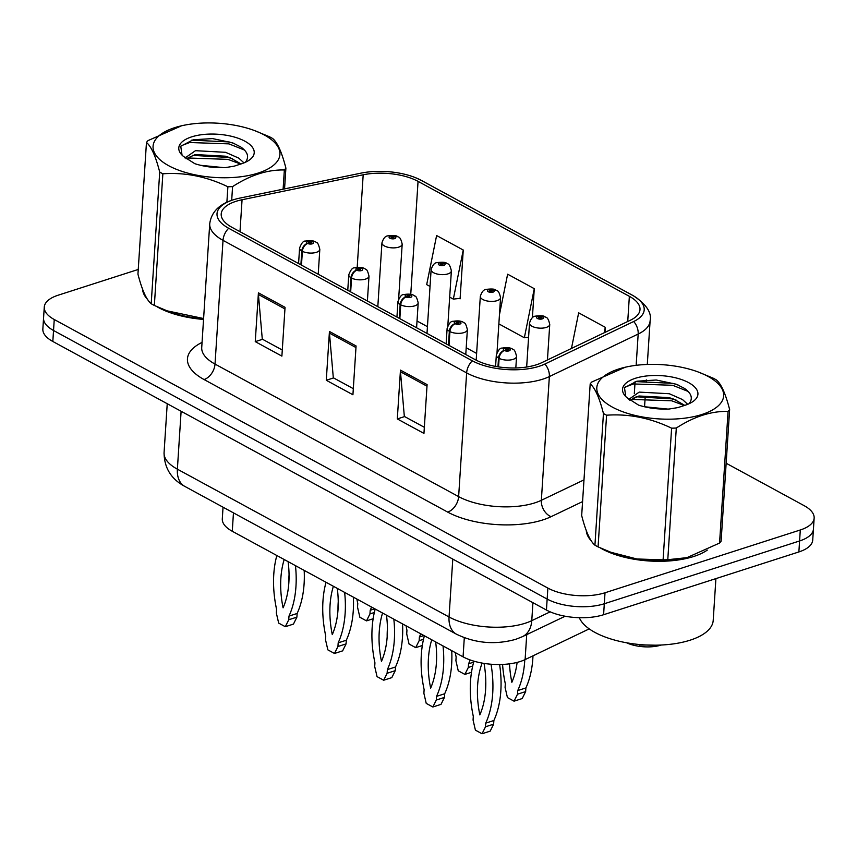 <?xml version="1.0" encoding="UTF-8"?>
<svg xmlns="http://www.w3.org/2000/svg" width="857" height="857" viewBox="0 0 857 857"><rect width="100%" height="100%" fill="white"/><g stroke="black" fill="none" stroke-linecap="round" stroke-linejoin="round"><path stroke-width="1.29" d="M589.22 628.888L525.105 659.601A40.568 17.344 -176.3 0 1 520.21 661.518A40.568 17.344 -176.3 0 1 463.069 656.837L232.268 531.265A40.568 17.344 -176.3 0 1 222.295 518.839L223.045 507.205M693.688 556.493A64.918 27.745 3.7 0 0 707.336 550.065A64.918 27.745 3.7 0 1 693.688 556.493A64.918 27.745 3.7 0 1 600.371 547.944A64.918 27.745 3.7 0 0 693.688 556.493M536.418 364.782A43.279 18.49 -176.3 0 1 475.453 359.79L231.84 227.244A43.279 18.49 -176.3 0 1 221.202 213.993A43.279 18.49 -176.3 0 1 242.06 199.745L363.186 174.785A43.279 18.49 -176.3 0 1 418.055 181.363L629.359 296.329A43.279 18.49 -176.3 0 1 639.997 309.591A43.279 18.49 -176.3 0 1 630.441 320.197L541.635 362.736A43.279 18.49 -176.3 0 1 536.418 364.782M539.171 366.282A47.478 20.289 3.7 0 0 544.891 364.032L633.709 321.504A47.478 20.289 3.7 0 0 632.52 295.311L421.216 180.345A47.478 20.289 3.7 0 0 415.184 177.549A47.478 20.289 3.7 0 0 361.022 173.135L239.896 198.085A47.478 20.289 3.7 0 0 236.8 198.803A47.478 20.289 3.7 0 0 228.68 228.262L472.303 360.808A47.478 20.289 3.7 0 0 539.171 366.282M814.15 518.11L812.725 540.071A40.568 17.344 3.7 0 1 798.874 551.94L603.596 614.726A40.568 17.344 3.7 0 1 546.445 610.045L52.823 341.472A40.568 17.344 3.7 0 1 42.85 329.045L43.557 318.065A40.568 17.344 3.7 0 0 53.53 330.491L547.152 599.064A40.568 17.344 3.7 0 0 604.303 603.746L799.592 540.96A40.568 17.344 3.7 0 0 813.443 529.09A40.568 17.344 3.7 0 1 799.592 540.96L604.303 603.746A40.568 17.344 3.7 0 1 547.152 599.064L53.53 330.491A40.568 17.344 3.7 0 1 43.557 318.065L44.275 307.085A40.568 17.344 3.7 0 0 54.248 319.511L547.869 588.084A40.568 17.344 3.7 0 0 605.01 592.765L800.299 529.98A40.568 17.344 3.7 0 0 814.15 518.11A40.568 17.344 3.7 0 0 804.177 505.684L726.147 463.23M282.285 350.01L262.285 339.136L258.428 294.487A10.82 7.188 -61.5 0 1 258.418 292.826L255.257 341.632L281.889 356.126L285.049 307.32L258.418 292.826M262.563 339.286L255.257 341.632M424.344 427.3L404.333 416.416L400.476 371.767A10.82 7.188 -61.5 0 1 400.465 370.117L397.305 418.923L423.947 433.417L427.097 384.611L400.465 370.117M404.622 416.566L397.305 418.923M353.309 388.66L333.309 377.776L329.452 333.127A10.82 7.188 -61.5 0 1 329.442 331.477L326.281 380.272L352.923 394.766L356.073 345.96L329.442 331.477M333.598 377.926L326.281 380.272M586.295 530.633A64.918 27.745 3.7 0 0 591.191 540.767A64.918 27.745 3.7 0 1 586.295 530.633M142.562 289.205A64.918 27.745 3.7 0 0 147.468 299.339A64.918 27.745 3.7 0 1 142.562 289.205M156.649 306.517A64.918 27.745 3.7 0 0 203.537 319.425A64.918 27.745 3.7 0 1 156.649 306.517M138.256 269.452L58.126 295.215A40.568 17.344 3.7 0 0 44.275 307.085M604.967 332.398L605.299 327.32L578.657 312.826L571.458 348.445M459.352 298.44L460.091 298.836L463.251 250.03L436.609 235.536L426.69 284.62L430.043 286.442M532.39 317.701L534.275 288.68L507.633 274.186L499.46 314.658M498.86 323.882L524.355 337.754L528.587 337.283M534.275 288.68L524.355 337.754M605.299 327.32L604.196 332.773M449.679 297.122L453.332 299.104L460.123 298.354M463.251 250.03L453.332 299.104M498.56 366.903L499.106 358.365A6.76 4.306 -63.3 0 1 504.387 350.524A3.385 1.446 3.7 0 0 509.058 350.856A3.385 1.446 3.7 0 0 509.379 348.831A3.385 1.446 3.7 0 0 504.612 348.445A3.385 1.446 3.7 0 0 504.195 350.417L505.78 349.956A1.35 0.578 -176.3 0 1 505.48 349.56A1.35 0.578 -176.3 0 1 505.941 349.163A1.35 0.578 -176.3 0 1 507.408 349.163A1.35 0.578 -176.3 0 1 508.18 349.742A1.35 0.578 -176.3 0 1 507.719 350.138A1.35 0.578 -176.3 0 1 505.855 349.999L504.387 350.524M504.195 350.417A6.76 4.671 120.5 0 0 498.528 358.044A10.145 4.339 -176.3 0 1 496.321 355.098L495.582 366.421M497.96 366.817L498.528 358.044M499.62 664.529A89.931 55.137 72.2 0 1 493.868 720.512L493.632 724.176L490.183 731.139L482.041 733.753L475.41 730.143L473.064 720.03L473.3 716.366A89.931 55.137 72.2 0 1 473.964 661.186M485.555 690.346A79.112 48.506 72.2 0 1 485.801 681.915M491.018 664.229A89.931 55.137 72.2 0 1 485.737 723.137L485.49 726.79L482.041 733.753M484.034 663.404A79.112 48.506 72.2 0 1 479.834 714.888A79.112 48.506 72.2 0 1 482.127 663.082M493.868 720.512L485.737 723.137M493.632 724.176L485.49 726.79M545.373 317.047A6.76 4.306 116.7 0 0 545.095 316.886A6.76 4.306 116.7 0 0 542.46 316.833A3.385 1.446 3.7 0 0 537.789 316.49A3.385 1.446 3.7 0 0 537.468 318.515A3.385 1.446 3.7 0 0 542.235 318.911A3.385 1.446 3.7 0 0 542.652 316.929L541.067 317.39A1.35 0.578 -176.3 0 1 541.367 317.786A1.35 0.578 -176.3 0 1 540.896 318.183A1.35 0.578 -176.3 0 1 539.439 318.193A1.35 0.578 -176.3 0 1 538.667 317.615A1.35 0.578 -176.3 0 1 539.128 317.219A1.35 0.578 -176.3 0 1 540.992 317.347L542.46 316.833M541.024 318.14L541.067 317.39M542.652 316.929A6.76 4.671 -59.5 0 1 545.695 317.208C547.387 317.358 548.737 319.768 549.744 324.449A10.145 4.339 -176.3 0 1 546.273 327.417A10.145 4.339 -176.3 0 1 535.304 327.503A10.145 4.339 -176.3 0 1 529.497 323.143C530.912 318.643 532.861 316.319 535.325 316.158C540.853 315.472 544.109 315.719 545.095 316.886M540.938 318.172L540.992 317.347M502.577 664.443A89.931 55.137 -107.8 0 0 505.319 683.779L505.084 687.443L507.43 697.566L514.061 701.176L517.51 694.202L517.746 690.549A89.931 55.137 -107.8 0 0 524.795 659.751M509.529 663.843A79.112 48.506 -107.8 0 0 511.854 682.311A79.112 48.506 -107.8 0 0 517.114 662.407M514.061 701.176L522.202 698.551L525.652 691.588L525.887 687.935A89.931 55.137 -107.8 0 0 532.99 655.819M517.746 690.549L525.887 687.935M517.51 694.202L525.652 691.588M449.025 345.414L449.925 331.595A6.76 4.306 -63.3 0 1 455.206 323.764A3.385 1.446 3.7 0 0 459.866 324.096A3.385 1.446 3.7 0 0 460.188 322.071A3.385 1.446 3.7 0 0 455.431 321.686A3.385 1.446 3.7 0 0 455.013 323.657L456.599 323.196A1.35 0.578 -176.3 0 1 456.299 322.8A1.35 0.578 -176.3 0 1 456.76 322.403A1.35 0.578 -176.3 0 1 458.227 322.393A1.35 0.578 -176.3 0 1 458.998 322.982A1.35 0.578 -176.3 0 1 458.538 323.378A1.35 0.578 -176.3 0 1 456.674 323.239L455.206 323.764M455.013 323.657A6.76 4.671 120.5 0 0 449.347 331.284A10.145 4.339 -176.3 0 1 447.129 328.338L446.133 343.839M448.447 345.103L449.347 331.284M451.735 650.677A89.931 55.137 72.2 0 1 444.687 693.752L444.451 697.416L441.001 704.379L432.86 706.993L426.229 703.383L423.883 693.27L424.119 689.606A89.931 55.137 72.2 0 1 424.397 635.798M436.363 663.586A79.112 48.506 72.2 0 1 436.609 655.155M443.015 645.932A89.931 55.137 72.2 0 1 436.545 696.366L436.309 700.03L432.86 706.993M435.656 641.925A79.112 48.506 72.2 0 1 430.643 688.128A79.112 48.506 72.2 0 1 431.746 639.804M444.687 693.752L436.545 696.366M444.451 697.416L436.309 700.03M399.844 318.654L400.744 304.835A6.76 4.306 -63.3 0 1 406.025 297.004A3.385 1.446 3.7 0 0 410.685 297.336A3.385 1.446 3.7 0 0 411.006 295.311A3.385 1.446 3.7 0 0 406.239 294.926A3.385 1.446 3.7 0 0 405.822 296.897L407.407 296.436A1.35 0.578 -176.3 0 1 407.118 296.04A1.35 0.578 -176.3 0 1 407.578 295.644A1.35 0.578 -176.3 0 1 409.035 295.633A1.35 0.578 -176.3 0 1 409.817 296.222A1.35 0.578 -176.3 0 1 409.357 296.618A1.35 0.578 -176.3 0 1 407.482 296.479L406.025 297.004M405.822 296.897A6.76 4.671 120.5 0 0 400.155 304.524A10.145 4.339 -176.3 0 1 397.948 301.578L396.941 317.079M399.266 318.343L400.155 304.524M402.554 623.917A89.931 55.137 72.2 0 1 395.495 666.992L395.259 670.656L391.81 677.619L383.679 680.233L377.048 676.623L374.702 666.51L374.938 662.847A89.931 55.137 72.2 0 1 375.205 609.038M387.182 636.826A79.112 48.506 72.2 0 1 387.428 628.395M393.834 619.172A89.931 55.137 72.2 0 1 387.364 669.606L387.128 673.27L383.679 680.233M386.475 615.165A79.112 48.506 72.2 0 1 381.461 661.368A79.112 48.506 72.2 0 1 382.565 613.044M395.495 666.992L387.364 669.606M395.259 670.656L387.128 673.27M350.663 291.894L351.552 278.075A6.76 4.306 -63.3 0 1 356.833 270.244A3.385 1.446 3.7 0 0 361.504 270.576A3.385 1.446 3.7 0 0 361.825 268.552A3.385 1.446 3.7 0 0 357.058 268.166A3.385 1.446 3.7 0 0 356.641 270.137L358.226 269.676A1.35 0.578 -176.3 0 1 357.926 269.28A1.35 0.578 -176.3 0 1 358.387 268.884A1.35 0.578 -176.3 0 1 359.854 268.873A1.35 0.578 -176.3 0 1 360.626 269.462A1.35 0.578 -176.3 0 1 360.165 269.848A1.35 0.578 -176.3 0 1 358.301 269.719L356.833 270.244M356.641 270.137A6.76 4.671 120.5 0 0 350.974 277.764A10.145 4.339 -176.3 0 1 348.767 274.818L347.76 290.319M350.085 291.573L350.974 277.764M353.363 597.158A89.931 55.137 72.2 0 1 346.314 640.233L346.078 643.896L342.629 650.859L334.487 653.473L327.856 649.863L325.51 639.751L325.746 636.087A89.931 55.137 72.2 0 1 326.024 582.278M338.001 610.066A79.112 48.506 72.2 0 1 338.247 601.635M344.643 592.412A89.931 55.137 72.2 0 1 338.183 642.846L337.937 646.51L334.487 653.473M337.283 588.405A79.112 48.506 72.2 0 1 332.28 634.609A79.112 48.506 72.2 0 1 333.384 586.284M346.314 640.233L338.183 642.846M346.078 643.896L337.937 646.51M301.471 265.134L302.371 251.315A6.76 4.306 -63.3 0 1 307.652 243.474A3.385 1.446 3.7 0 0 312.312 243.816A3.385 1.446 3.7 0 0 312.634 241.792A3.385 1.446 3.7 0 0 307.877 241.406A3.385 1.446 3.7 0 0 307.459 243.377L309.045 242.917A1.35 0.578 -176.3 0 1 308.745 242.52A1.35 0.578 -176.3 0 1 309.206 242.124A1.35 0.578 -176.3 0 1 310.673 242.113A1.35 0.578 -176.3 0 1 311.445 242.692A1.35 0.578 -176.3 0 1 310.984 243.088A1.35 0.578 -176.3 0 1 309.12 242.96L307.652 243.474M307.459 243.377A6.76 4.671 120.5 0 0 301.793 251.005A10.145 4.339 -176.3 0 1 299.575 248.059L298.579 263.56M300.893 264.813L301.793 251.005M304.181 570.387A89.931 55.137 72.2 0 1 297.133 613.473L296.897 617.136L293.448 624.1L285.306 626.713L278.675 623.103L276.329 612.991L276.565 609.327A89.931 55.137 72.2 0 1 276.843 555.518M288.809 583.306A79.112 48.506 72.2 0 1 289.055 574.876M295.461 565.652A89.931 55.137 72.2 0 1 288.991 616.087L288.755 619.75L285.306 626.713M288.102 561.646A79.112 48.506 72.2 0 1 283.089 607.849A79.112 48.506 72.2 0 1 284.192 559.525M297.133 613.473L288.991 616.087M296.897 617.136L288.755 619.75M496.192 290.287A6.76 4.306 116.7 0 0 495.914 290.127A6.76 4.306 116.7 0 0 493.268 290.073A3.385 1.446 3.7 0 0 488.608 289.73A3.385 1.446 3.7 0 0 488.286 291.755A3.385 1.446 3.7 0 0 493.043 292.141A3.385 1.446 3.7 0 0 493.461 290.169L491.886 290.63A1.35 0.578 -176.3 0 1 492.175 291.026A1.35 0.578 -176.3 0 1 491.714 291.423A1.35 0.578 -176.3 0 1 490.258 291.434A1.35 0.578 -176.3 0 1 489.476 290.855A1.35 0.578 -176.3 0 1 489.936 290.459A1.35 0.578 -176.3 0 1 491.8 290.587L493.268 290.073M491.832 291.38L491.886 290.63M493.461 290.169A6.76 4.671 -59.5 0 1 496.503 290.448C498.206 290.598 499.556 293.008 500.552 297.69A10.145 4.339 -176.3 0 1 497.092 300.657A10.145 4.339 -176.3 0 1 486.112 300.743A10.145 4.339 -176.3 0 1 480.316 296.383C481.73 291.883 483.68 289.548 486.144 289.398C491.672 288.713 494.928 288.959 495.914 290.127M491.757 291.412L491.8 290.587M455.26 652.595A89.931 55.137 -107.8 0 0 456.138 657.019L455.903 660.683L458.249 670.806L464.88 674.405L468.329 667.442L468.565 663.789A89.931 55.137 -107.8 0 0 470.172 659.965M468.565 663.789L473.696 662.14M464.88 674.405L471.5 672.284M468.329 667.442L472.7 666.039M447 263.528A6.76 4.306 116.7 0 0 446.733 263.367A6.76 4.306 116.7 0 0 444.087 263.303A3.385 1.446 3.7 0 0 439.427 262.97A3.385 1.446 3.7 0 0 439.105 264.995A3.385 1.446 3.7 0 0 443.862 265.381A3.385 1.446 3.7 0 0 444.28 263.41L442.694 263.87A1.35 0.578 -176.3 0 1 442.994 264.267A1.35 0.578 -176.3 0 1 442.533 264.663A1.35 0.578 -176.3 0 1 441.066 264.674A1.35 0.578 -176.3 0 1 440.294 264.085A1.35 0.578 -176.3 0 1 440.755 263.699A1.35 0.578 -176.3 0 1 442.619 263.827L444.087 263.303M442.651 264.62L442.694 263.87M444.28 263.41A6.76 4.671 -59.5 0 1 447.322 263.688C449.025 263.838 450.375 266.248 451.371 270.93A10.145 4.339 -176.3 0 1 447.911 273.897A10.145 4.339 -176.3 0 1 436.931 273.972A10.145 4.339 -176.3 0 1 431.125 269.623C432.549 265.124 434.488 262.788 436.963 262.628C442.491 261.953 445.747 262.188 446.733 263.367M442.566 264.652L442.619 263.827M406.079 625.835A89.931 55.137 -107.8 0 0 406.946 630.259L406.711 633.923L409.057 644.036L415.699 647.646L419.148 640.682L419.384 637.03A89.931 55.137 -107.8 0 0 420.755 633.816M419.384 637.03L423.947 635.562M415.699 647.646L422.319 645.514M419.148 640.682L423.519 639.279M397.819 236.768A6.76 4.306 116.7 0 0 397.541 236.607A6.76 4.306 116.7 0 0 394.906 236.543A3.385 1.446 3.7 0 0 390.235 236.211A3.385 1.446 3.7 0 0 389.914 238.235A3.385 1.446 3.7 0 0 394.681 238.621A3.385 1.446 3.7 0 0 395.098 236.65L393.513 237.11A1.35 0.578 -176.3 0 1 393.813 237.507A1.35 0.578 -176.3 0 1 393.342 237.903A1.35 0.578 -176.3 0 1 391.885 237.914A1.35 0.578 -176.3 0 1 391.113 237.325A1.35 0.578 -176.3 0 1 391.574 236.928A1.35 0.578 -176.3 0 1 393.438 237.068L394.906 236.543M393.47 237.86L393.513 237.11M395.098 236.65A6.76 4.671 -59.5 0 1 398.141 236.928C399.833 237.068 401.183 239.489 402.19 244.17A10.145 4.339 -176.3 0 1 398.719 247.137A10.145 4.339 -176.3 0 1 387.75 247.212A10.145 4.339 -176.3 0 1 381.943 242.863C383.358 238.364 385.307 236.029 387.771 235.868C393.299 235.193 396.555 235.429 397.541 236.607M393.384 237.892L393.438 237.068M356.887 599.075A89.931 55.137 -107.8 0 0 357.765 603.499L357.53 607.163L359.876 617.276L366.507 620.886L369.956 613.923L370.192 610.27A89.931 55.137 -107.8 0 0 371.563 607.056M370.192 610.27L374.766 608.791M366.507 620.886L373.138 618.754M369.956 613.923L374.338 612.519M579.311 617.693A67.617 28.902 3.7 0 0 623.425 642.172A67.617 28.902 3.7 0 0 690.11 640.19A67.617 28.902 3.7 0 0 713.206 620.393L715.906 578.625M708.032 376.405A63.557 27.167 3.7 0 0 698.08 371.938A63.557 27.167 3.7 0 0 625.246 367.225A63.557 27.167 3.7 0 0 612.423 407.139A63.557 27.167 3.7 0 0 701.958 414.477A63.557 27.167 3.7 0 0 708.032 376.405M625.246 367.225L591.737 382.029A73.027 31.206 3.7 0 0 590.194 383.882L581.678 515.55C585.695 531.297 590.109 541.163 594.929 545.17A73.027 31.206 3.7 0 0 596.472 546.038A73.027 31.206 3.7 0 0 598.068 546.884L610.934 552.294L636.922 558.978L663.093 559.857A73.027 31.206 3.7 0 0 667.785 559.707L686.886 557.661L719.559 543.059L728.075 411.392A73.027 31.206 3.7 0 0 729.628 409.528C725.568 393.717 721.155 383.84 716.377 379.919A73.027 31.206 3.7 0 0 714.834 379.051A73.027 31.206 3.7 0 0 713.228 378.205L698.08 371.938M594.929 545.17L603.446 413.502C599.429 397.766 595.004 387.889 590.194 383.882M603.446 413.502A73.027 31.206 3.7 0 0 604.988 414.36A73.027 31.206 3.7 0 0 606.585 415.206L598.068 546.884M687.71 404.311L682.493 399.555L669.317 393.738L639.193 392.11L628.77 399.394M684.818 405.393L673.988 399.223L669.06 397.616L638.947 395.988L629.788 400.251M667.753 409.078L644.218 406.721M688.642 382.64A37.783 16.144 3.7 0 0 639.204 377.23A37.783 16.144 3.7 0 0 626.51 397.241A37.783 16.144 3.7 0 0 627.238 397.873L638.572 405.125C648.053 408.146 658.24 409.453 669.124 409.035L677.951 407.578L685.643 405.072A37.783 16.144 3.7 0 0 692.959 401.537A37.783 16.144 3.7 0 0 688.642 382.64M689.114 403.69C693.12 398.484 691.588 393.395 684.539 388.435L676.312 384.236L656.248 380.015L636.89 381.204L624.485 387.685L625.771 396.523M626.553 642.771A25.764 11.012 3.7 0 0 661.293 645.021M645.417 644.967L655.391 645.192M610.934 552.304L613.216 553.151A63.557 27.167 3.7 0 0 686.061 557.853L686.886 557.671M719.559 543.059A73.027 31.206 3.7 0 0 721.112 541.206L729.628 409.528M663.093 559.857L671.609 428.179A73.027 31.206 3.7 0 0 676.302 428.039L667.785 559.707M671.609 428.179C650.409 417.97 628.727 413.642 606.585 415.206M728.075 411.392C711.246 411.017 693.988 416.566 676.302 428.039M684.486 405.511L671.631 400.787L632.402 399.437L629.884 400.144M688.085 391.413L672.627 385.286L633.409 383.947L624.849 387.214M676.323 400.187L671.749 398.848L636.044 396.77M628.845 398.591L628.149 398.837M678.048 384.932L672.756 383.358L635.444 381.579M646.467 645.021L639.751 645.096M264.299 134.977A63.557 27.167 3.7 0 0 254.358 130.51A63.557 27.167 3.7 0 0 181.513 125.797A63.557 27.167 3.7 0 0 168.7 165.722A63.557 27.167 3.7 0 0 258.225 173.05A63.557 27.167 3.7 0 0 264.299 134.977M283.11 189.183L284.353 169.965A73.027 31.206 3.7 0 0 285.895 168.111C281.846 152.289 277.422 142.412 272.644 138.491A73.027 31.206 3.7 0 0 271.101 137.623A73.027 31.206 3.7 0 0 269.505 136.777L254.358 130.51M146.461 142.455L137.945 274.133C141.962 289.87 146.386 299.736 151.196 303.742L159.713 172.075C155.695 156.338 151.282 146.461 146.461 142.455A73.027 31.206 3.7 0 1 148.015 140.602L181.513 125.797M159.713 172.075A73.027 31.206 3.7 0 0 161.255 172.943A73.027 31.206 3.7 0 0 162.862 173.789L154.346 305.456L167.211 310.866L203.602 318.536M151.196 303.742A73.027 31.206 3.7 0 0 152.739 304.61A73.027 31.206 3.7 0 0 154.346 305.456M243.988 162.884L238.76 158.127L225.584 152.31L195.471 150.682L185.037 157.977M241.085 163.966L230.265 157.806L225.337 156.188L195.214 154.56L186.065 158.824M224.031 167.661L200.484 165.294M244.92 141.212A37.783 16.144 3.7 0 0 195.471 135.813A37.783 16.144 3.7 0 0 182.777 155.824A37.783 16.144 3.7 0 0 183.505 156.456L194.839 163.698C204.32 166.719 214.507 168.026 225.402 167.608L234.229 166.151L241.91 163.644A37.783 16.144 3.7 0 0 249.237 160.12A37.783 16.144 3.7 0 0 244.92 141.212M245.391 162.262C249.387 157.056 247.866 151.978 240.817 147.008L232.579 142.808L212.515 138.588L193.168 139.787L180.752 146.258L182.038 155.096M167.211 310.877L169.493 311.723A63.557 27.167 3.7 0 0 203.58 318.847M285.895 168.111L284.556 188.894M226.88 202.252L227.887 186.762A73.027 31.206 3.7 0 0 232.579 186.612L231.69 200.324M227.887 186.762C206.676 176.542 185.005 172.225 162.862 173.789M284.353 169.965C267.513 169.59 250.255 175.139 232.579 186.612M240.763 164.083L227.898 159.359L188.679 158.02L186.162 158.716M244.363 149.986L228.905 143.869L189.676 142.519L181.116 145.786M232.59 158.759L228.026 157.42L192.322 155.342M185.112 157.163L184.426 157.409M234.315 143.505L229.023 141.93L191.722 140.152M526.723 634.619L525.105 659.601M464.301 637.737L463.069 656.837M233.458 512.872L232.268 531.265M582.578 501.602L551.083 516.685A67.617 28.902 -176.3 0 1 447.675 512.09L204.062 379.544A13.519 8.988 118.5 0 0 215.021 364.075L458.634 496.621A54.098 23.118 3.7 0 0 534.832 502.866A54.098 23.118 3.7 0 0 541.356 500.295L583.981 479.888M204.062 379.544A67.617 28.902 -176.3 0 1 202.059 342.404M201.727 347.503A54.098 23.118 3.7 0 0 215.021 364.075L223.024 240.356A54.098 23.118 -176.3 0 1 209.729 223.784L201.716 347.653M632.52 295.311A13.519 8.988 118.5 0 1 633.109 295.601C646.242 304.192 651.909 312.591 650.12 320.775A54.098 23.118 -176.3 0 1 638.176 334.048L549.358 376.577A54.098 23.118 -176.3 0 1 542.835 379.148A54.098 23.118 -176.3 0 1 466.637 372.902A13.519 8.988 -61.5 0 1 472.303 360.808M544.891 364.032A13.519 9.727 -115.6 0 1 549.358 376.577L541.356 500.295A13.519 9.727 64.4 0 0 551.083 516.685M421.216 180.345A13.519 8.988 -61.5 0 1 421.805 180.634L633.109 295.601M636.151 365.328L638.176 334.048A13.519 9.727 -115.6 0 0 633.709 321.504M228.68 228.262A13.519 8.988 118.5 0 0 223.024 240.356L466.637 372.902L458.634 496.621A13.519 8.988 118.5 0 1 447.675 512.09M54.248 319.511L52.823 341.472M547.869 588.084L546.445 610.045M605.01 592.765L603.596 614.726M800.299 529.98L798.874 551.94M635.091 381.676L634.319 393.62M634.073 397.498L633.966 399.083M418.055 181.363L410.749 294.347M363.186 174.785L357.198 267.309M242.06 199.745L239.992 231.679M629.359 296.329L627.731 321.493M476.621 353.427L466.208 347.76M427.439 326.667L417.016 321M329.452 333.127L355.976 347.556M400.476 371.767L427 386.196M258.428 294.487L284.942 308.916M181.116 411.274L177.378 469.175A27.049 17.976 118.5 0 0 184.791 486.39C171.068 479.02 164.169 467.761 164.073 452.603A54.098 23.118 3.7 0 0 177.378 469.175L449.047 616.986A54.098 23.118 3.7 0 0 525.245 623.232A54.098 23.118 3.7 0 0 531.769 620.661L532.925 602.685M452.785 559.085L449.047 616.986A27.049 17.976 118.5 0 0 456.46 634.201L184.791 486.39M565.138 616.226L522.427 636.676A27.049 19.454 -115.6 0 0 531.769 620.661L550.173 611.844M515.818 367.964L516.557 356.405A10.145 4.339 -176.3 0 1 513.097 359.372A10.145 4.339 -176.3 0 1 499.106 358.365M465.769 354.519L467.376 329.645A10.145 4.339 -176.3 0 1 463.916 332.612A10.145 4.339 -176.3 0 1 449.925 331.595M416.588 327.76L418.195 302.885A10.145 4.339 -176.3 0 1 414.724 305.853A10.145 4.339 -176.3 0 1 400.744 304.835M367.396 301L369.003 276.125A10.145 4.339 -176.3 0 1 365.543 279.093A10.145 4.339 -176.3 0 1 351.552 278.075M318.215 274.24L319.822 249.366A10.145 4.339 -176.3 0 1 316.362 252.333A10.145 4.339 -176.3 0 1 302.371 251.315M415.184 177.549L421.805 180.634M236.8 198.803C220.42 202.959 211.4 211.283 209.729 223.784M650.12 320.775L647.292 364.45M646.296 379.908L646.135 382.297M645.139 397.787L644.56 406.689M522.427 636.676L515.764 639.322C495.185 645.032 475.41 643.328 456.46 634.201M164.073 452.603L167.233 403.722M516.557 356.405C515.411 351.659 514.307 349.41 513.257 349.656C511.168 347.728 507.462 347.203 502.148 348.103C500.113 347.856 498.174 350.181 496.321 355.098M526.659 367.021L529.497 323.143M547.441 359.951L549.744 324.449M467.376 329.645C466.219 324.899 465.126 322.65 464.076 322.896C461.977 320.957 458.281 320.443 452.967 321.343C450.932 321.096 448.982 323.421 447.129 328.338M418.195 302.885C417.038 298.14 415.934 295.89 414.884 296.136C412.795 294.197 409.089 293.683 403.776 294.583C401.74 294.337 399.801 296.661 397.948 301.578M369.003 276.125C367.857 271.38 366.753 269.13 365.703 269.366C363.614 267.438 359.908 266.923 354.594 267.823C352.559 267.577 350.62 269.901 348.767 274.818M319.822 249.366C318.665 244.62 317.572 242.37 316.522 242.606C314.423 240.678 310.727 240.164 305.413 241.063C303.378 240.806 301.428 243.142 299.575 248.059M476.181 360.186L480.316 296.383M497.017 352.398L500.552 297.69M427 333.427L431.125 269.623M447.836 325.639L451.371 270.93M377.819 306.667L381.943 242.863M398.644 298.879L402.19 244.17"/></g></svg>
